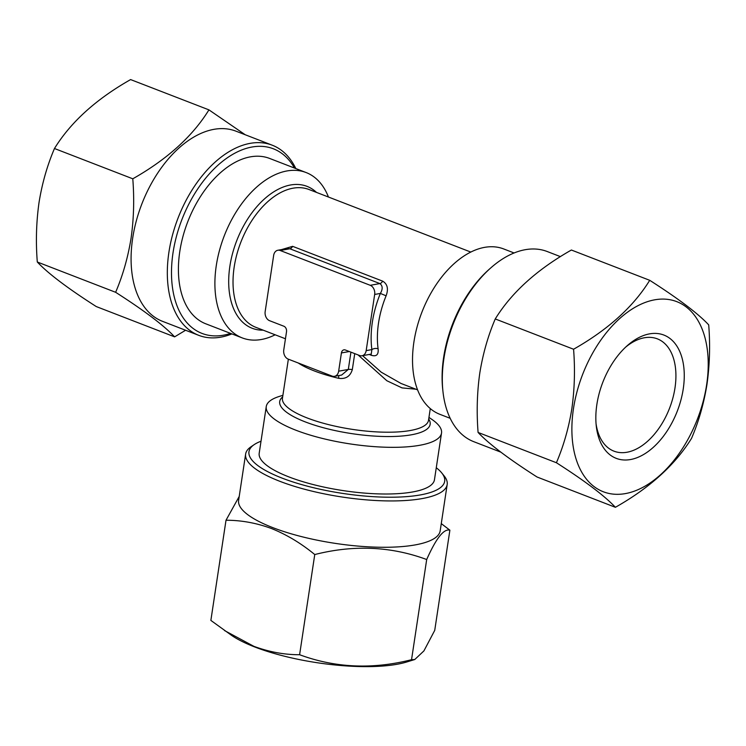 <?xml version="1.0" encoding="UTF-8"?>
<svg xmlns="http://www.w3.org/2000/svg" width="746" height="746" viewBox="0 0 746 746"><rect width="100%" height="100%" fill="white"/><g stroke="black" fill="none" stroke-linecap="round" stroke-linejoin="round"><path stroke-width="1.12" d="M560.414 256.624L547.256 251.542A101.922 61.582 111.1 0 0 490.924 267.777L489.301 269.213A98.976 59.792 111.1 0 0 443.637 357.418A98.976 59.792 111.1 0 0 442.751 389.608L442.984 391.762A101.922 61.582 111.1 0 0 473.738 441.669L500.79 452.132M490.924 267.777A101.922 61.582 111.1 0 0 443.898 358.612A101.922 61.582 111.1 0 0 442.984 391.762M479.799 373.037C482.951 353.66 488.098 335.625 495.251 318.952C511.551 292.544 536.933 269.567 571.389 250.022L649.719 280.31C633.419 306.718 608.037 329.695 573.571 349.24C575.166 369.298 574.597 389.095 571.856 408.64C568.778 427.794 563.631 445.819 556.413 462.734L478.083 432.447C476.498 412.128 477.067 392.331 479.799 373.037M683.243 388.918A66.105 39.939 -68.9 0 1 638.38 457.149A66.105 39.939 -68.9 0 1 596.268 425.985A66.105 39.939 -68.9 0 1 596.865 404.491A66.105 39.939 -68.9 0 1 627.358 345.575A66.105 39.939 -68.9 0 1 683.243 388.918M625.698 347.086A60.193 36.367 -68.9 0 1 657.375 338.861A60.193 36.367 -68.9 0 1 674.99 387.911A60.193 36.367 -68.9 0 1 613.949 451.153A60.193 36.367 -68.9 0 1 596.054 423.756M706.648 384.694A101.922 61.582 111.1 0 0 654.708 299.817A101.922 61.582 111.1 0 0 573.46 408.705A101.922 61.582 111.1 0 0 625.4 493.591A101.922 61.582 111.1 0 0 706.648 384.694M556.413 462.734C585.041 481.039 604.698 495.894 615.394 507.299C649.729 487.865 675.111 464.889 691.533 438.368C698.75 421.462 703.907 403.437 706.984 384.283C709.726 364.738 710.295 344.941 708.7 324.874C698.107 313.544 678.45 298.689 649.719 280.31M174.611 336.856L96.281 306.569C67.653 288.264 47.996 273.409 37.3 262.005C35.705 241.937 36.274 222.14 39.016 202.604C42.093 183.441 47.25 165.416 54.467 148.51L132.788 178.798C134.383 199.107 133.804 218.904 131.072 238.198C127.93 257.575 122.773 275.61 115.63 292.292C144.258 310.597 163.915 325.452 174.611 336.856L185.586 330.254M230.551 333.378A98.976 59.792 -68.9 0 1 173.025 252.773A98.976 59.792 -68.9 0 1 227.026 158.003A98.976 59.792 -68.9 0 1 294.483 168.046M231.894 333.9A101.922 61.582 -68.9 0 1 198.744 335.336A101.922 61.582 -68.9 0 1 168.904 252.279A101.922 61.582 -68.9 0 1 272.262 145.209A101.922 61.582 -68.9 0 1 295.826 168.568M198.744 335.336L162.507 321.33A101.922 61.582 -68.9 0 1 132.667 238.263A101.922 61.582 -68.9 0 1 236.025 131.193L272.262 145.209M450.174 418.31L439.842 414.31A88.634 53.544 -68.9 0 1 413.899 342.088A88.634 53.544 -68.9 0 1 503.774 248.977L514.106 252.978M441.52 433.062L434.461 479.734A88.634 24.404 -171.4 0 1 381.309 493.964A88.634 24.404 -171.4 0 1 288.916 476.918A88.634 24.404 -171.4 0 1 259.198 453.232L266.257 406.561A88.634 24.404 8.6 0 0 295.975 430.246A88.634 24.404 8.6 0 0 388.368 447.292A88.634 24.404 8.6 0 0 441.52 433.062A88.634 24.404 8.6 0 0 431.794 419.345L428.95 417.406M282.893 395.324L279.61 396.331A88.634 24.404 8.6 0 0 266.257 406.561M328.436 197.019A88.634 53.544 111.1 0 0 306.158 172.568A88.634 53.544 111.1 0 0 216.275 265.669A88.634 53.544 111.1 0 0 242.226 337.901A88.634 53.544 111.1 0 0 275.153 334.795M281.615 249.574L292.618 246.329L382.651 281.139C387.482 284.002 388.638 288.889 386.111 295.808L380.376 293.43C382.894 289.047 382.735 285.765 379.891 283.573L370.24 285.308A7.385 5.52 79.8 0 1 374.669 294.456L366.174 350.62A7.385 5.52 79.8 0 1 361.996 355.767A7.385 5.52 79.8 0 1 359.619 355.516L345.351 349.995A4.429 3.31 79.8 0 0 343.925 349.846A4.429 3.31 79.8 0 0 341.416 352.942L338.656 371.191A7.385 5.52 79.8 0 1 334.478 376.338A7.385 5.52 79.8 0 1 332.101 376.087L288.189 359.106A7.385 5.52 79.8 0 1 283.76 349.967L286.52 331.709A4.429 3.31 79.8 0 0 283.862 326.226L269.595 320.705A7.385 5.52 79.8 0 1 265.166 311.567L273.661 255.393A7.385 5.52 79.8 0 1 277.838 250.255A7.385 5.52 79.8 0 1 280.207 250.497L370.24 285.308M242.226 337.901L205.728 323.783A88.634 53.544 -68.9 0 1 179.786 251.561A88.634 53.544 -68.9 0 1 269.66 158.45L306.158 172.568M449.885 530.192L434.731 630.37L423.915 650.904L414.776 659.511L406.775 661.972A101.922 28.059 -171.4 0 1 254.75 646.978A101.922 28.059 -171.4 0 1 231.764 635.508L210.866 620.411L226.01 520.242C241.415 520.232 256.652 523.021 271.712 528.616C286.893 534.761 301.235 543.405 314.756 554.548C353.716 544.673 391.025 546.333 426.693 559.528C436.149 538.239 443.879 528.466 449.885 530.192L441.278 523.608M414.776 659.511L411.54 659.706C372.58 669.582 335.262 667.922 299.603 654.727C284.394 654.764 269.166 651.967 253.91 646.344L224.537 630.566M436.279 467.742A98.976 27.248 -171.4 0 1 441.753 472.945A98.976 27.248 -171.4 0 1 397.963 497.097A98.976 27.248 -171.4 0 1 282.165 478.139A98.976 27.248 -171.4 0 1 254.237 444.588A98.976 27.248 -171.4 0 1 261.007 441.24M441.753 472.945L444.168 475.948A101.922 28.059 -171.4 0 1 447.18 484.527A101.922 28.059 -171.4 0 1 386.055 500.892A101.922 28.059 -171.4 0 1 279.806 481.291A101.922 28.059 -171.4 0 1 245.63 454.053A101.922 28.059 -171.4 0 1 251.048 446.742L254.237 444.588M447.18 484.527L440.177 530.863A101.922 28.059 -171.4 0 1 379.052 547.228A101.922 28.059 -171.4 0 1 272.803 527.627A101.922 28.059 -171.4 0 1 238.617 500.389L245.63 454.053M239.214 496.444L226.01 520.242M411.54 659.706L426.693 559.528M299.603 654.727L314.756 554.548M415.876 389.207L402.038 387.901L386.848 380.74L358.061 354.919M354.732 353.632L352.317 369.606C350.275 376.385 345.706 379.285 338.619 378.306A73.863 20.338 -171.4 0 1 314.336 370.939A73.863 20.338 -171.4 0 1 298.204 362.976M386.111 295.808A73.863 44.62 111.1 0 0 378.539 322.943A73.863 44.62 111.1 0 0 378.101 348.792C378.698 354.63 376.478 356.802 371.433 355.32L369.214 354.462M362.584 355.655L381.206 372.17L401.012 383.463M382.651 281.139A4.429 2.676 -68.9 0 1 379.891 283.573L289.858 248.763L287.061 248.586L277.838 250.255M334.478 376.338L341.64 375.051L348.307 369.447L338.656 371.191M361.996 355.767L371.238 354.098L371.881 349.594L366.174 350.62M338.637 375.583A4.429 1.231 -76.7 0 1 338.619 378.306M378.101 348.792A4.429 2.378 -7.7 0 0 371.881 349.594A78.293 47.296 -68.9 0 1 380.376 293.43L374.669 294.456M245.21 134.746L208.936 109.867C192.636 136.276 167.253 159.252 132.788 178.798M54.467 148.51C70.767 122.102 96.15 99.125 130.606 79.58L208.936 109.867M37.3 262.005L115.63 292.292M573.571 349.24L495.251 318.952M615.394 507.299L537.064 477.011C508.436 458.706 488.779 443.851 478.083 432.447M263.207 330.17A76.073 45.963 -68.9 0 1 229.871 266.275A76.073 45.963 -68.9 0 1 265.93 197.643A76.073 45.963 -68.9 0 1 316.481 192.393M470.847 252.083L309.068 189.531A73.863 44.62 111.1 0 0 234.169 267.115A73.863 44.62 111.1 0 0 255.794 327.308L285.457 338.777M288.357 359.171L282.454 398.224A73.863 20.338 8.6 0 0 307.221 417.974A73.863 20.338 8.6 0 0 410.375 430.498A73.863 20.338 8.6 0 0 428.512 420.315L430.283 408.594M428.708 419A76.073 20.944 -171.4 0 1 411.475 434.787A76.073 20.944 -171.4 0 1 305.226 421.882A76.073 20.944 -171.4 0 1 282.65 396.909M292.618 246.329A4.429 2.676 -68.9 0 1 289.858 248.763L280.207 250.497M352.317 369.606A4.429 1.222 -171.4 0 0 348.307 369.447L350.928 352.159M349.277 351.525L341.416 352.942M371.433 355.32A4.429 2.676 111.1 0 0 370.762 354.182M400.966 383.444L417.564 389.86"/></g></svg>
